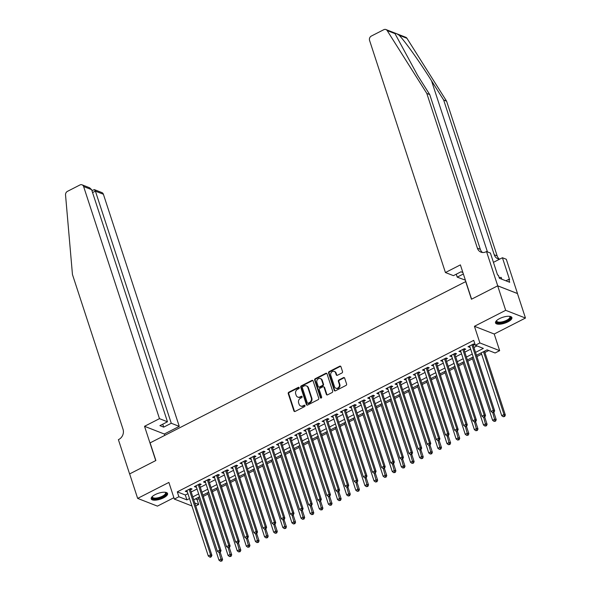 <?xml version="1.0" encoding="UTF-8"?>
<svg xmlns="http://www.w3.org/2000/svg" width="591" height="591" viewBox="0 0 591 591"><rect width="100%" height="100%" fill="white"/><g stroke="black" fill="none" stroke-linecap="round" stroke-linejoin="round"><path stroke-width="0.89" d="M299.186 387.696A0.761 0.65 -68.7 0 0 298.344 387.341L288.829 392.202A1.086 0.923 -68.7 0 0 288.245 393.628L293.904 410.93A1.086 0.923 -68.7 0 0 295.116 411.432L304.624 406.571A0.761 0.65 -68.7 0 0 304.188 405.227L302.954 405.854A3.472 2.962 -68.7 0 1 300.686 406.01A3.472 2.962 -68.7 0 1 299.083 404.244L298.61 402.803A3.472 2.962 -68.7 0 1 300.472 398.26L301.705 397.632A0.761 0.65 -68.7 0 0 301.262 396.288L300.036 396.916A3.472 2.962 -68.7 0 1 297.768 397.071A3.472 2.962 -68.7 0 1 296.165 395.305L295.692 393.857A3.472 2.962 -68.7 0 1 297.546 389.321L298.78 388.693A0.761 0.65 -68.7 0 0 299.186 387.696M299.076 387.489A0.761 0.65 -68.7 0 0 298.876 387.556L289.361 392.417A1.086 0.923 -68.7 0 0 288.785 393.835L294.436 411.137A1.086 0.923 -68.7 0 0 294.695 411.535M304.919 405.367A0.761 0.65 -68.7 0 0 304.72 405.433L302.954 405.854M302.001 396.428A0.761 0.65 -68.7 0 0 301.802 396.495L300.036 396.916M499.543 318.615A8.614 3.103 161.9 0 0 495.524 322.922A8.614 3.103 161.9 0 0 507.883 321.873A8.614 3.103 161.9 0 0 511.902 317.566A8.614 3.103 161.9 0 0 499.543 318.615M155.226 494.578A8.614 3.103 161.9 0 0 151.207 498.878A8.614 3.103 161.9 0 0 163.567 497.829A8.614 3.103 161.9 0 0 167.585 493.529A8.614 3.103 161.9 0 0 155.226 494.578M341.938 372.973A1.086 0.923 -68.7 0 0 342.521 371.554L340.933 366.701A1.086 0.923 -68.7 0 0 339.729 366.198L329.165 371.591A1.086 0.923 -68.7 0 0 328.581 373.017L334.24 390.319A1.086 0.923 -68.7 0 0 335.444 390.821L346.008 385.421A1.086 0.923 -68.7 0 0 346.592 384.002L344.671 378.144A1.086 0.923 -68.7 0 0 343.467 377.634L338.946 379.947A1.086 0.923 -68.7 0 0 338.362 381.365L339.315 384.276A2.903 2.475 -68.7 0 1 338.628 387.386A2.903 2.475 -68.7 0 1 335.865 388.198A2.903 2.475 -68.7 0 1 334.521 386.721L330.797 375.329A2.903 2.475 -68.7 0 1 331.485 372.219A2.903 2.475 -68.7 0 1 334.247 371.407A2.903 2.475 -68.7 0 1 335.592 372.884L336.213 374.783A1.086 0.923 -68.7 0 0 337.417 375.285L341.938 372.973M497.681 285.837L517.457 293.557L525.465 318.047L505.682 310.327L497.681 285.837L471.455 299.238L465.693 281.611L150.107 442.881L155.869 460.515L129.643 473.916L137.651 498.398L168.886 482.433L174.33 499.085L178.888 496.758L177.293 491.86L473.723 340.372L475.327 345.27L479.885 342.943L499.661 350.662L495.103 352.99L487.087 349.865L476.486 355.28M505.682 310.327L474.44 326.291L479.885 342.943M313.09 380.929A1.086 0.923 -68.7 0 0 311.885 380.427L301.321 385.827A1.086 0.923 -68.7 0 0 300.738 387.245L306.397 404.547A1.086 0.923 -68.7 0 0 307.601 405.049L318.165 399.656A1.086 0.923 -68.7 0 0 318.748 398.231L313.09 380.929M315.239 378.705L325.804 373.313A1.086 0.923 -68.7 0 1 327.015 373.815L332.667 391.116A1.086 0.923 -68.7 0 1 332.09 392.535L327.569 394.847A1.086 0.923 -68.7 0 1 326.358 394.345L324.067 387.327A1.086 0.923 -68.7 0 0 322.856 386.824L319.857 388.353A1.086 0.923 -68.7 0 0 319.273 389.772L321.659 397.078A0.761 0.65 -68.7 0 1 320.411 397.721L314.656 380.131A1.086 0.923 -68.7 0 1 315.239 378.705L315.771 378.92L326.335 373.519L325.804 373.313M137.651 498.398L157.428 506.125L173.88 497.718M190.479 489.813L192.082 489.001L190.745 488.476L185.271 491.276L186.608 491.801L187.207 491.49M199.603 485.152L201.199 484.339L199.861 483.815L194.387 486.615L195.724 487.139L196.323 486.829M208.726 480.498L210.322 479.678L208.985 479.153L203.511 481.953L204.848 482.478L205.446 482.167M217.843 475.836L219.446 475.016L218.109 474.499L212.634 477.292L213.972 477.816L214.57 477.506M226.966 471.175L228.562 470.355L227.225 469.838L221.751 472.63L223.088 473.155L223.686 472.844M236.09 466.513L237.685 465.693L236.348 465.176L230.874 467.969L232.81 468.19M245.206 461.852L246.809 461.032L245.472 460.515L239.998 463.307L241.933 463.529M254.329 457.19L255.925 456.37L254.588 455.853L249.114 458.646L251.049 458.867M263.453 452.529L265.049 451.709L263.712 451.192L258.237 453.984L260.173 454.206M272.569 447.867L274.165 447.047L272.835 446.53L267.361 449.323L269.297 449.544M281.693 443.206L283.288 442.393L281.951 441.869L276.477 444.661L278.413 444.883M290.816 438.544L292.412 437.732L291.075 437.207L285.601 440L287.536 440.221M299.933 433.883L301.528 433.07L300.198 432.546L294.724 435.345L296.66 435.56M309.056 429.221L310.652 428.409L309.315 427.884L303.84 430.684L305.776 430.898M318.18 424.56L319.775 423.747L318.438 423.222L312.964 426.022L314.9 426.237M327.296 419.898L328.892 419.085L327.562 418.561L322.088 421.361L324.023 421.575M336.419 415.237L338.015 414.424L336.678 413.899L331.204 416.699L333.139 416.914M345.543 410.575L347.139 409.762L345.801 409.238L340.327 412.038L342.263 412.252M354.659 405.914L356.255 405.101L354.925 404.576L349.451 407.376L351.379 407.591M363.783 401.252L365.378 400.439L364.041 399.915L358.567 402.715L359.904 403.239L360.503 402.929M372.906 396.591L374.502 395.778L373.165 395.253L367.691 398.053L369.028 398.578L369.626 398.268M382.022 391.929L383.618 391.116L382.288 390.592L376.814 393.392L378.151 393.916L378.742 393.606M391.146 387.275L392.742 386.455L391.405 385.93L385.93 388.73L387.268 389.255L387.866 388.944M400.27 382.613L401.865 381.793L400.528 381.276L395.054 384.069L396.391 384.593L396.989 384.283M409.386 377.952L410.981 377.132L409.652 376.615L404.178 379.407L405.515 379.932L406.106 379.621M418.509 373.29L420.105 372.47L418.768 371.953L413.294 374.746L415.229 374.967M427.633 368.629L429.229 367.809L427.891 367.292L422.417 370.084L424.353 370.306M436.749 363.967L438.345 363.147L437.015 362.63L431.541 365.423L433.469 365.644M445.873 359.306L447.468 358.486L446.131 357.969L440.657 360.761L442.593 360.983M454.996 354.644L456.592 353.824L455.255 353.307L449.781 356.1L451.716 356.321M464.112 349.983L465.708 349.163L464.371 348.646L458.904 351.438L460.832 351.66M177.293 491.86L185.308 494.992L187.908 493.662M191.189 491.985L197.032 489.001M200.312 487.324L206.156 484.339M209.436 482.662L215.272 479.678M218.552 478.001L224.395 475.016M227.675 473.339L233.519 470.355M236.799 468.678L242.635 465.693M245.915 464.016L251.759 461.032M255.039 459.355L260.882 456.37M264.162 454.693L269.998 451.709M273.278 450.032L279.122 447.047M282.402 445.37L288.245 442.386M291.526 440.709L297.362 437.724M300.642 436.047L306.485 433.063M309.765 431.393L315.609 428.401M318.889 426.732L324.725 423.74M328.005 422.07L333.849 419.085M337.129 417.409L342.972 414.424M346.252 412.747L352.088 409.762M355.368 408.085L361.212 405.101M364.492 403.424L370.335 400.439M373.615 398.762L379.452 395.778M382.732 394.101L388.575 391.116M391.855 389.439L397.699 386.455M400.979 384.778L406.815 381.793M410.095 380.116L415.938 377.132M419.218 375.455L425.062 372.47M428.342 370.793L434.178 367.809M437.458 366.132L443.302 363.147M446.582 361.47L452.425 358.486M455.705 356.809L461.541 353.824M464.822 352.147L470.665 349.163M473.945 347.486L477.003 345.927M473.236 345.321L474.832 344.509L473.494 343.984L468.02 346.777L469.956 346.998M195.392 498.93L197.069 499.58L198.871 498.664M203.282 496.41L207.995 494.002M212.405 491.749L217.119 489.341M221.522 487.087L226.235 484.679M230.645 482.426L235.358 480.018M239.769 477.764L244.482 475.356M248.885 473.103L253.598 470.695M258.008 468.441L262.722 466.033M267.132 463.78L271.845 461.372M276.248 459.118L280.961 456.71M285.372 454.457L290.085 452.049M294.495 449.795L299.209 447.387M303.611 445.134L308.325 442.725M312.735 440.472L317.448 438.064M321.859 435.811L326.572 433.402M330.975 431.149L335.688 428.741M340.098 426.488L344.812 424.079M349.222 421.826L353.935 419.418M358.338 417.172L363.051 414.764M367.462 412.511L372.175 410.102M376.585 407.849L381.291 405.441M385.701 403.188L390.415 400.779M394.825 398.526L399.538 396.118M403.948 393.865L408.654 391.456M413.065 389.203L417.778 386.795M422.188 384.542L426.901 382.133M431.312 379.88L436.018 377.472M440.428 375.219L445.141 372.81M449.552 370.557L454.265 368.149M458.675 365.895L463.381 363.487M467.791 361.234L472.505 358.826M476.915 356.572L481.628 354.164M484.908 352.487L488.764 350.515M474.44 326.291L494.224 334.011L525.465 318.047M494.224 334.011L499.661 350.662M197.069 499.58L198.672 504.478L195.761 505.97M475.548 352.384L483.342 348.402L475.327 345.27M178.888 496.758L186.911 499.89L189.512 498.56M192.792 496.883L198.635 493.899M201.915 492.222L207.751 489.237M211.031 487.56L216.875 484.576M220.155 482.899L225.998 479.914M229.278 478.237L235.115 475.253M238.395 473.576L244.238 470.591M247.518 468.914L253.362 465.93M256.642 464.253L262.478 461.268M265.758 459.591L271.601 456.607M274.881 454.93L280.725 451.945M284.005 450.268L289.841 447.284M293.121 445.607L298.965 442.622M302.245 440.945L308.088 437.961M311.368 436.284L317.204 433.299M320.485 431.629L326.328 428.638M329.608 426.968L335.452 423.976M338.732 422.306L344.568 419.315M347.848 417.645L353.691 414.66M356.971 412.983L362.815 409.999M366.095 408.322L371.931 405.337M375.211 403.66L381.055 400.676M384.335 398.999L390.178 396.014M393.458 394.337L399.294 391.353M402.574 389.676L408.418 386.691M411.698 385.014L417.542 382.03M420.822 380.353L426.658 377.368M429.938 375.691L435.781 372.707M439.061 371.03L444.905 368.045M448.185 366.368L454.021 363.384M457.301 361.707L463.145 358.722M466.425 357.045L472.268 354.061M191.935 505.962L174.33 499.085M194.779 502.963L198.672 504.478M473.214 356.949L467.37 359.941M464.09 361.611L458.247 364.603M454.967 366.272L449.123 369.257M445.85 370.934L440.007 373.918M436.727 375.595L430.883 378.58M427.603 380.257L421.76 383.241M418.487 384.918L412.644 387.903M409.364 389.58L403.52 392.564M400.24 394.241L394.404 397.226M391.124 398.903L385.28 401.887M382 403.564L376.157 406.549M372.877 408.226L367.041 411.21M363.76 412.887L357.917 415.872M354.637 417.549L348.793 420.533M345.513 422.21L339.677 425.195M336.397 426.872L330.554 429.856M327.274 431.533L321.43 434.518M318.15 436.195L312.314 439.179M309.034 440.856L303.19 443.841M299.91 445.518L294.067 448.503M290.787 450.172L284.951 453.164M281.671 454.834L275.827 457.826M272.547 459.495L266.704 462.48M263.423 464.157L257.587 467.141M254.307 468.818L248.464 471.803M245.184 473.48L239.34 476.464M236.06 478.141L230.224 481.126M226.944 482.803L221.1 485.787M217.82 487.464L211.977 490.449M208.697 492.126L202.861 495.11M199.581 496.787L193.737 499.772M185.308 494.992L186.911 499.89M186.608 491.801L186.268 490.766M195.724 487.139L195.392 486.105M204.848 482.478L204.508 481.443M213.972 477.816L213.632 476.782M223.088 473.155L222.755 472.12M232.211 468.493L231.871 467.459M241.335 463.832L240.995 462.797M250.451 459.17L250.119 458.136M259.575 454.509L259.235 453.474M268.698 449.847L268.358 448.813M277.814 445.186L277.482 444.151M286.938 440.524L286.598 439.49M296.061 435.863L295.722 434.828M305.178 431.201L304.845 430.167M314.301 426.539L313.961 425.513M323.425 421.878L323.085 420.851M332.541 417.216L332.208 416.19M341.664 412.555L341.325 411.528M350.788 407.893L350.448 406.867M359.904 403.239L359.572 402.205M369.028 398.578L368.688 397.544M378.151 393.916L377.812 392.882M387.268 389.255L386.935 388.221M396.391 384.593L396.051 383.559M405.515 379.932L405.175 378.897M414.631 375.27L414.298 374.236M423.754 370.609L423.415 369.574M432.878 365.947L432.538 364.913M441.994 361.286L441.662 360.251M451.118 356.624L450.778 355.59M460.241 351.963L459.901 350.928M469.357 347.301L469.025 346.267M297.768 397.071L298.3 397.278A3.472 2.962 -68.7 0 0 300.568 397.122M300.686 406.01L301.225 406.224A3.472 2.962 -68.7 0 0 303.486 406.061M312.838 380.53A1.086 0.923 -68.7 0 0 312.417 380.634L301.853 386.034A1.086 0.923 -68.7 0 0 301.27 387.452L306.928 404.754A1.086 0.923 -68.7 0 0 307.18 405.153M302.74 386.669A0.761 0.65 -68.7 0 0 302.333 387.659L307.298 402.848A0.761 0.65 -68.7 0 0 308.147 403.202L309.448 402.537A3.472 2.962 -68.7 0 0 311.302 398.002L307.911 387.615A3.472 2.962 -68.7 0 0 306.308 385.849A3.472 2.962 -68.7 0 0 304.04 386.004L302.74 386.669M307.652 403.239L308.184 403.446A0.761 0.65 -68.7 0 0 308.679 403.409L308.147 403.202M306.308 385.849L306.84 386.056A3.472 2.962 -68.7 0 1 308.443 387.822L311.841 398.208A3.472 2.962 -68.7 0 1 309.98 402.744L308.679 403.409M326.764 373.416A1.086 0.923 -68.7 0 0 326.335 373.519M323.565 386.773L324.097 386.979A1.086 0.923 -68.7 0 1 324.599 387.533L326.889 394.552A1.086 0.923 -68.7 0 0 327.148 394.951M315.771 378.92A1.086 0.923 -68.7 0 0 315.195 380.338L320.943 397.928A0.761 0.65 -68.7 0 0 321.053 398.142M321.681 380.043A2.903 2.475 -68.7 0 0 320.344 378.565A2.903 2.475 -68.7 0 0 317.581 379.378A2.903 2.475 -68.7 0 0 316.894 382.495L318.209 386.507A1.086 0.923 -68.7 0 0 319.413 387.009L322.413 385.48A1.086 0.923 -68.7 0 0 322.996 384.061L321.681 380.043L322.221 380.249A2.903 2.475 -68.7 0 0 320.876 378.772L320.344 378.565M318.704 387.061L319.243 387.268A1.086 0.923 -68.7 0 0 319.953 387.216L319.413 387.009M322.221 380.249L323.528 384.268A1.086 0.923 -68.7 0 1 322.952 385.687L319.953 387.216M334.247 371.407L334.787 371.613A2.903 2.475 -68.7 0 1 336.124 373.091L336.744 374.99A1.086 0.923 -68.7 0 0 336.996 375.388M335.865 388.198L336.397 388.405A2.903 2.475 -68.7 0 0 339.168 387.593A2.903 2.475 -68.7 0 0 339.847 384.482L339.315 384.276M344.42 377.745A1.086 0.923 -68.7 0 0 343.999 377.848L339.478 380.153A1.086 0.923 -68.7 0 0 338.894 381.572L339.847 384.482M340.682 366.302A1.086 0.923 -68.7 0 0 340.261 366.405L329.697 371.805A1.086 0.923 -68.7 0 0 329.113 373.224L334.772 390.525A1.086 0.923 -68.7 0 0 335.023 390.924M198.45 497.363L218.973 560.165L221.256 558.997L222.593 559.514L220.207 552.223M221.389 560.778L220.473 561.243L221.92 560.985L221.389 560.778L219.128 552.496M220.473 561.243L218.973 560.165M222.593 559.514L221.92 560.985M189.15 489.296L210.566 554.823L208.283 555.983L186.867 490.464M190.176 488.772A1.108 0.946 -68.7 0 0 190.228 489.03L211.903 555.341L210.566 554.823L210.699 556.604L209.783 557.069L210.322 557.276L211.231 556.811L210.699 556.604M211.231 556.811L211.903 555.341M208.283 555.983L209.783 557.069M165.325 492.288A7.454 2.689 -18.1 0 1 165.354 492.296A7.454 2.689 -18.1 0 1 165.34 495.066A7.454 2.689 -18.1 0 1 156.371 498.782A7.454 2.689 -18.1 0 1 152.279 496.573A7.454 2.689 -18.1 0 1 152.293 496.551M152.426 496.418A6.907 2.49 161.9 0 0 152.419 497.075A6.907 2.49 161.9 0 0 157.664 497.844A6.907 2.49 161.9 0 0 164.719 494.601A6.907 2.49 161.9 0 0 165.539 492.783A6.907 2.49 161.9 0 0 165.14 492.266M151.156 498.383A8.562 3.081 161.9 0 0 157.952 498.937A8.562 3.081 161.9 0 0 166.263 495.014A8.562 3.081 161.9 0 0 167.334 493.093M509.649 316.325A7.454 2.689 -18.1 0 1 509.671 316.34A7.454 2.689 -18.1 0 1 509.664 319.11A7.454 2.689 -18.1 0 1 500.695 322.826A7.454 2.689 -18.1 0 1 496.603 320.61A7.454 2.689 -18.1 0 1 496.61 320.588M496.75 320.462A6.907 2.49 161.9 0 0 496.736 321.12A6.907 2.49 161.9 0 0 501.988 321.888A6.907 2.49 161.9 0 0 509.043 318.645A6.907 2.49 161.9 0 0 509.863 316.828A6.907 2.49 161.9 0 0 509.464 316.311M495.472 322.427A8.562 3.081 161.9 0 0 502.276 322.981A8.562 3.081 161.9 0 0 510.58 319.059A8.562 3.081 161.9 0 0 511.651 317.138M501.789 279.196L501.205 277.408L499.144 277.526M159.481 418.657L83.612 186.527A3.317 2.829 -68.7 0 0 82.083 184.835A3.317 2.829 -68.7 0 0 79.918 184.983L67.463 191.344A3.317 2.829 -68.7 0 0 65.535 194.941L72.457 274.527L123.039 429.28A7.735 6.604 111.3 0 1 118.894 439.401L118.392 439.66L129.599 473.938L155.729 460.581L144.529 426.303L159.481 418.657L167.475 421.782L159.902 425.646L163.7 427.13L171.272 423.259L179.265 426.384L103.388 194.247L95.402 191.129L92.558 192.577M171.272 423.259L95.402 191.129L94.361 189.63L101.859 192.563A3.317 2.829 111.3 0 1 103.388 194.247M164.756 435.397L164.305 434.023L179.265 426.384M144.529 426.303L164.305 434.023M167.475 421.782L91.605 189.645L83.612 186.527M163.7 427.13L162.739 424.198M82.083 184.835L89.581 187.768L91.605 189.645M91.923 190.627L94.361 189.63M394.995 33.628L387.171 30.577A3.317 2.829 -68.7 0 0 385.953 29.55L405.729 37.27A3.317 2.829 111.3 0 1 406.948 38.297L446.589 101.164L443.664 100.019L431.511 80.745C420.031 62.373 404.739 40.89 399.124 35.246C396.524 33.451 395.15 32.911 394.995 33.628L417.586 75.308L429.738 94.582L480.32 249.336A7.735 6.604 -68.7 0 0 482.507 252.497M462.886 272.525L460.995 271.786L453.423 275.65L445.429 272.532L369.56 40.395A3.317 2.829 -68.7 0 1 371.333 36.058L383.781 29.698A3.317 2.829 -68.7 0 1 385.953 29.55M429.738 94.582L426.813 93.437L477.395 248.198A7.735 6.604 -68.7 0 0 480.963 252.135A7.735 6.604 -68.7 0 0 486.016 251.788L486.519 251.53L490.397 253.044L497.57 274.985L498.42 275.317L499.38 278.258L509.701 282.284L508.74 279.351L509.597 279.683L502.424 257.742L506.302 259.257L517.502 293.535L497.725 285.815L471.596 299.172L460.389 264.886L445.429 272.532M446.589 101.164L497.171 255.918A7.735 6.604 -68.7 0 0 499.358 259.08M499.757 259.102A7.735 6.604 -68.7 0 1 497.814 258.718A7.735 6.604 -68.7 0 1 494.246 254.773L443.664 100.019M387.171 30.577L426.813 93.437M486.519 251.53L497.725 285.815M465.383 280.164L457.22 277.135L463.366 273.995M457.22 277.135L456.259 274.202M502.424 257.742L493.433 262.338M508.74 279.351L505.896 280.799M207.574 492.702L228.096 555.503L230.379 554.336L231.709 554.853L229.33 547.562M230.512 556.116L229.596 556.582L231.044 556.323L230.512 556.116L228.252 547.835M229.596 556.582L228.096 555.503M231.709 554.853L231.044 556.323M216.69 488.04L237.22 550.842L239.495 549.674L240.833 550.199L238.446 542.9M239.628 551.455L238.72 551.92L240.168 551.662L239.628 551.455L237.375 543.173M238.72 551.92L237.22 550.842M240.833 550.199L240.168 551.662M225.814 483.379L246.336 546.18L248.619 545.013L249.956 545.537L247.57 538.238M248.752 546.793L247.836 547.259L249.284 547L248.752 546.793L246.491 538.512M247.836 547.259L246.336 546.18M249.956 545.537L249.284 547M234.937 478.717L255.46 541.519L257.742 540.351L259.072 540.876L256.693 533.577M257.875 542.132L256.959 542.597L258.407 542.339L257.875 542.132L255.615 533.85M256.959 542.597L255.46 541.519M259.072 540.876L258.407 542.339M198.266 484.635L219.682 550.162L217.407 551.322L195.99 485.802M199.3 484.11A1.108 0.946 -68.7 0 0 199.344 484.369L221.019 550.679L219.682 550.162L219.815 551.942L218.906 552.408L220.354 552.149L219.815 551.942M220.354 552.149L221.019 550.679M217.407 551.322L218.906 552.408M207.389 479.973L228.806 545.5L226.523 546.668L205.107 481.14M208.416 479.449A1.108 0.946 -68.7 0 0 208.468 479.707L230.143 546.018L228.806 545.5L228.939 547.281L228.03 547.746L229.471 547.488L228.939 547.281M229.471 547.488L230.143 546.018M226.523 546.668L228.03 547.746M216.513 475.312L237.929 540.839L235.646 542.006L214.23 476.479M217.54 474.787A1.108 0.946 -68.7 0 0 217.591 475.053L239.266 541.356L237.929 540.839L238.062 542.619L237.146 543.085L237.685 543.292L238.594 542.826L238.062 542.619M238.594 542.826L239.266 541.356M235.646 542.006L237.146 543.085M225.629 470.65L247.045 536.177L244.77 537.345L223.354 471.817M226.656 470.126A1.108 0.946 -68.7 0 0 226.708 470.392L248.383 536.702L247.045 536.177L247.178 537.958L246.27 538.423L247.718 538.165L247.178 537.958M247.718 538.165L248.383 536.702M244.77 537.345L246.27 538.423M244.053 474.056L264.583 536.857L266.859 535.69L268.196 536.214L265.81 528.915M266.992 537.47L266.083 537.936L267.531 537.677L266.992 537.47L264.738 529.189M266.083 537.936L264.583 536.857M268.196 536.214L267.531 537.677M234.753 465.989L256.169 531.516L253.886 532.683L232.47 467.156M235.779 465.464A1.108 0.946 -68.7 0 0 235.831 465.73L257.506 532.04L256.169 531.516L256.302 533.296L255.393 533.762L255.925 533.968L256.834 533.503L256.302 533.296M256.834 533.503L257.506 532.04M253.886 532.683L255.393 533.762M253.177 469.394L273.699 532.196L275.982 531.028L277.319 531.553L274.933 524.254M276.115 532.809L275.199 533.274L276.647 533.016L276.115 532.809L273.855 524.527M275.199 533.274L273.699 532.196M277.319 531.553L276.647 533.016M243.876 461.327L265.293 526.854L263.01 528.022L241.593 462.494M244.903 460.803A1.108 0.946 -68.7 0 0 244.955 461.069L266.63 527.379L265.293 526.854L265.425 528.635L264.509 529.1L265.049 529.307L265.957 528.842L265.425 528.635M265.957 528.842L266.63 527.379M263.01 528.022L264.509 529.1M262.301 464.733L282.823 527.534L285.106 526.367L286.436 526.891L284.057 519.592M285.239 528.147L284.323 528.613L285.771 528.354L285.239 528.147L282.978 519.866M284.323 528.613L282.823 527.534M286.436 526.891L285.771 528.354M252.992 456.666L274.409 522.193L272.133 523.36L250.717 457.833M254.019 456.141A1.108 0.946 -68.7 0 0 254.071 456.407L275.746 522.717L274.409 522.193L274.542 523.973L273.633 524.439L275.081 524.18L274.542 523.973M275.081 524.18L275.746 522.717M272.133 523.36L273.633 524.439M271.417 460.071L291.947 522.872L294.222 521.705L295.559 522.23L293.173 514.931M294.355 523.486L293.446 523.951L294.894 523.692L294.355 523.486L292.094 515.204M293.446 523.951L291.947 522.872M295.559 522.23L294.894 523.692M262.116 452.004L283.532 517.531L281.25 518.699L259.833 453.171M263.143 451.48A1.108 0.946 -68.7 0 0 263.194 451.746L284.869 518.056L283.532 517.531L283.665 519.312L282.757 519.777L283.288 519.984L284.197 519.519L283.665 519.312M284.197 519.519L284.869 518.056M281.25 518.699L282.757 519.777M280.54 455.417L301.063 518.211L303.346 517.044L304.683 517.568L302.296 510.269M303.478 518.824L302.562 519.29L304.01 519.031L303.478 518.824L301.218 510.543M302.562 519.29L301.063 518.211M304.683 517.568L304.01 519.031M271.239 447.343L292.656 512.87L290.373 514.037L268.957 448.51M272.266 446.818A1.108 0.946 -68.7 0 0 272.318 447.084L293.993 513.394L292.656 512.87L292.789 514.65L291.873 515.116L292.412 515.322L293.321 514.857L292.789 514.65M293.321 514.857L293.993 513.394M290.373 514.037L291.873 515.116M289.656 450.756L310.186 513.549L312.469 512.382L313.799 512.907L311.42 505.608M312.602 514.163L311.686 514.628L313.134 514.369L312.602 514.163L310.341 505.881M311.686 514.628L310.186 513.549M313.799 512.907L313.134 514.369M280.356 442.681L301.772 508.208L299.497 509.376L278.08 443.848M281.382 442.157A1.108 0.946 -68.7 0 0 281.434 442.423L303.109 508.733L301.772 508.208L301.905 509.989L300.996 510.454L302.444 510.196L301.905 509.989M302.444 510.196L303.109 508.733M299.497 509.376L300.996 510.454M298.78 446.094L319.31 508.888L321.585 507.721L322.922 508.245L320.536 500.946M321.718 509.501L320.81 509.967L322.258 509.708L321.718 509.501L319.458 501.22M320.81 509.967L319.31 508.888M322.922 508.245L322.258 509.708M289.479 438.02L310.896 503.547L308.613 504.714L287.196 439.187M290.506 437.495A1.108 0.946 -68.7 0 0 290.558 437.761L312.233 504.071L310.896 503.547L311.029 505.327L310.12 505.793L310.652 505.999L311.56 505.534L311.029 505.327M311.56 505.534L312.233 504.071M308.613 504.714L310.12 505.793M307.904 441.433L328.426 504.226L330.709 503.059L332.046 503.584L329.66 496.292M330.842 504.84L329.926 505.305L331.374 505.046L330.842 504.84L328.581 496.558M329.926 505.305L328.426 504.226M332.046 503.584L331.374 505.046M298.603 433.358L320.019 498.885L317.736 500.052L296.32 434.525M299.63 432.834A1.108 0.946 -68.7 0 0 299.681 433.1L321.356 499.41L320.019 498.885L320.152 500.666L319.236 501.131L319.775 501.338L320.684 500.873L320.152 500.666M320.684 500.873L321.356 499.41M317.736 500.052L319.236 501.131M317.02 436.771L337.55 499.565L339.832 498.398L341.162 498.922L338.783 491.631M339.965 500.178L339.049 500.643L340.497 500.392L339.965 500.178L337.705 491.897M339.049 500.643L337.55 499.565M341.162 498.922L340.497 500.392M307.719 428.697L329.135 494.224L326.86 495.391L305.444 429.864M308.746 428.172A1.108 0.946 -68.7 0 0 308.798 428.438L330.472 494.748L329.135 494.224L329.268 496.004L328.36 496.47L328.892 496.684L329.808 496.211L329.268 496.004M329.808 496.211L330.472 494.748M326.86 495.391L328.36 496.47M326.143 432.11L346.673 494.903L348.949 493.736L350.286 494.261L347.9 486.969M349.082 495.517L348.173 495.982L349.621 495.731L349.082 495.517L346.821 487.235M348.173 495.982L346.673 494.903M350.286 494.261L349.621 495.731M316.842 424.035L338.259 489.562L335.976 490.729L314.56 425.202M317.869 423.511A1.108 0.946 -68.7 0 0 317.921 423.777L339.596 490.087L338.259 489.562L338.392 491.343L337.483 491.808L338.015 492.022L338.924 491.557L338.392 491.343M338.924 491.557L339.596 490.087M335.976 490.729L337.483 491.808M335.267 427.448L355.789 490.242L358.072 489.082L359.409 489.599L357.023 482.308M358.205 490.855L357.289 491.32L358.737 491.069L358.205 490.855L355.945 482.574M357.289 491.32L355.789 490.242M359.409 489.599L358.737 491.069M325.959 419.381L347.382 484.901L345.1 486.068L323.683 420.541M326.993 418.849A1.108 0.946 -68.7 0 0 327.045 419.115L348.72 485.425L347.382 484.901L347.515 486.681L346.599 487.147L347.139 487.361L348.047 486.895L347.515 486.681M348.047 486.895L348.72 485.425M345.1 486.068L346.599 487.147M344.383 422.787L364.913 485.58L367.188 484.421L368.525 484.938L366.147 477.646M367.329 486.194L366.413 486.666L367.861 486.408L367.329 486.194L365.068 477.912M366.413 486.666L364.913 485.58M368.525 484.938L367.861 486.408M335.082 414.719L356.499 480.239L354.223 481.406L332.799 415.879M336.109 414.188A1.108 0.946 -68.7 0 0 336.161 414.454L357.836 480.764L356.499 480.239L356.632 482.02L355.723 482.485L357.171 482.234L356.632 482.02M357.171 482.234L357.836 480.764M354.223 481.406L355.723 482.485M353.507 418.125L374.029 480.919L376.312 479.759L377.649 480.276L375.263 472.985M376.445 481.532L375.536 482.005L376.984 481.746L376.445 481.532L374.184 473.251M375.536 482.005L374.029 480.919M377.649 480.276L376.984 481.746M344.206 410.058L365.622 475.585L363.339 476.745L341.923 411.218M345.233 409.526A1.108 0.946 -68.7 0 0 345.284 409.792L366.959 476.102L365.622 475.585L365.755 477.358L364.839 477.823L365.378 478.038L366.287 477.572L365.755 477.358M366.287 477.572L366.959 476.102M363.339 476.745L364.839 477.823M362.63 413.464L383.153 476.257L385.435 475.098L386.773 475.615L384.386 468.323M385.568 476.878L384.652 477.343L386.1 477.085L385.568 476.878L383.308 468.589M384.652 477.343L383.153 476.257M386.773 475.615L386.1 477.085M353.322 405.396L374.746 470.924L372.463 472.083L351.047 406.556M354.356 404.872A1.108 0.946 -68.7 0 0 354.408 405.13L376.083 471.441L374.746 470.924L374.879 472.697L373.963 473.169L375.411 472.911L374.879 472.697M375.411 472.911L376.083 471.441M372.463 472.083L373.963 473.169M371.746 408.802L392.276 471.596L394.552 470.436L395.889 470.953L393.51 463.662M394.685 472.216L393.776 472.682L395.224 472.423L394.685 472.216L392.431 463.928M393.776 472.682L392.276 471.596M395.889 470.953L395.224 472.423M362.446 400.735L383.862 466.262L381.587 467.422L360.163 401.895M363.472 400.21A1.108 0.946 -68.7 0 0 363.524 400.469L385.199 466.779L383.862 466.262L383.995 468.035L383.086 468.508L384.534 468.249L383.995 468.035M384.534 468.249L385.199 466.779M381.587 467.422L383.086 468.508M380.87 404.141L401.392 466.942L403.675 465.774L405.012 466.292L402.626 459M403.808 467.555L402.899 468.02L404.347 467.762L403.808 467.555L401.548 459.273M402.899 468.02L401.392 466.942M405.012 466.292L404.347 467.762M371.569 396.073L392.985 461.601L390.703 462.76L369.286 397.241M372.596 395.549A1.108 0.946 -68.7 0 0 372.648 395.807L394.323 462.118L392.985 461.601L393.118 463.381L392.202 463.846L392.742 464.053L393.65 463.588L393.118 463.381M393.65 463.588L394.323 462.118M390.703 462.76L392.202 463.846M389.994 399.479L410.516 462.28L412.799 461.113L414.136 461.63L411.75 454.339M412.932 462.893L412.016 463.359L413.464 463.1L412.932 462.893L410.671 454.612M412.016 463.359L410.516 462.28M414.136 461.63L413.464 463.1M380.685 391.412L402.109 456.939L399.826 458.099L378.41 392.579M381.72 390.887A1.108 0.946 -68.7 0 0 381.771 391.146L403.439 457.456L402.109 456.939L402.242 458.719L401.326 459.185L402.774 458.926L402.242 458.719M402.774 458.926L403.439 457.456M399.826 458.099L401.326 459.185M399.11 394.818L419.64 457.619L421.915 456.451L423.252 456.976L420.873 449.677M422.048 458.232L421.139 458.697L422.587 458.439L422.048 458.232L419.795 449.95M421.139 458.697L419.64 457.619M423.252 456.976L422.587 458.439M389.809 386.75L411.225 452.278L408.95 453.445L387.526 387.918M390.836 386.226A1.108 0.946 -68.7 0 0 390.887 386.484L412.562 452.795L411.225 452.278L411.358 454.058L410.45 454.523L411.897 454.265L411.358 454.058M411.897 454.265L412.562 452.795M408.95 453.445L410.45 454.523M408.233 390.156L428.756 452.957L431.038 451.79L432.376 452.314L429.989 445.016M431.171 453.57L430.263 454.036L431.703 453.777L431.171 453.57L428.911 445.289M430.263 454.036L428.756 452.957M432.376 452.314L431.703 453.777M398.932 382.089L420.349 447.616L418.066 448.783L396.65 383.256M399.959 381.564A1.108 0.946 -68.7 0 0 400.011 381.83L421.686 448.133L420.349 447.616L420.482 449.396L419.566 449.862L420.105 450.069L421.014 449.603L420.482 449.396M421.014 449.603L421.686 448.133M418.066 448.783L419.566 449.862M417.357 385.495L437.879 448.296L440.162 447.128L441.499 447.653L439.113 440.354M440.295 448.909L439.379 449.374L440.827 449.116L440.295 448.909L438.034 440.627M439.379 449.374L437.879 448.296M441.499 447.653L440.827 449.116M408.049 377.427L429.472 442.955L427.19 444.122L405.773 378.595M409.083 376.903A1.108 0.946 -68.7 0 0 409.135 377.169L430.802 443.479L429.472 442.955L429.605 444.735L428.689 445.2L430.137 444.942L429.605 444.735M430.137 444.942L430.802 443.479M427.19 444.122L428.689 445.2M426.473 380.833L447.003 443.634L449.278 442.467L450.615 442.991L448.237 435.693M449.411 444.247L448.503 444.713L449.95 444.454L449.411 444.247L447.158 435.966M448.503 444.713L447.003 443.634M450.615 442.991L449.95 444.454M417.172 372.766L438.588 438.293L436.313 439.46L414.889 373.933M418.199 372.241A1.108 0.946 -68.7 0 0 418.251 372.507L439.926 438.817L438.588 438.293L438.721 440.073L437.813 440.539L439.261 440.28L438.721 440.073M439.261 440.28L439.926 438.817M436.313 439.46L437.813 440.539M435.597 376.171L456.119 438.973L458.402 437.805L459.739 438.33L457.353 431.031M458.535 439.586L457.626 440.051L459.067 439.793L458.535 439.586L456.274 431.304M457.626 440.051L456.119 438.973M459.739 438.33L459.067 439.793M426.296 368.104L447.712 433.631L445.429 434.799L424.013 369.272M427.323 367.58A1.108 0.946 -68.7 0 0 427.374 367.846L449.049 434.156L447.712 433.631L447.845 435.412L446.929 435.877L447.468 436.084L448.377 435.619L447.845 435.412M448.377 435.619L449.049 434.156M445.429 434.799L446.929 435.877M444.72 371.51L465.243 434.311L467.525 433.144L468.862 433.668L466.476 426.37M467.658 434.924L466.742 435.39L468.19 435.131L467.658 434.924L465.398 426.643M466.742 435.39L465.243 434.311M468.862 433.668L468.19 435.131M435.412 363.443L456.836 428.97L454.553 430.137L433.137 364.61M436.446 362.918A1.108 0.946 -68.7 0 0 436.498 363.184L458.165 429.494L456.836 428.97L456.969 430.75L456.053 431.216L457.5 430.957L456.969 430.75M457.5 430.957L458.165 429.494M454.553 430.137L456.053 431.216M453.836 366.848L474.366 429.65L476.642 428.482L477.979 429.007L475.6 421.708M476.774 430.263L475.866 430.728L477.314 430.47L476.774 430.263L474.521 421.981M475.866 430.728L474.366 429.65M477.979 429.007L477.314 430.47M444.535 358.781L465.952 424.308L463.676 425.476L442.253 359.949M445.562 358.257A1.108 0.946 -68.7 0 0 445.614 358.523L467.289 424.833L465.952 424.308L466.085 426.089L465.176 426.554L466.624 426.296L466.085 426.089M466.624 426.296L467.289 424.833M463.676 425.476L465.176 426.554M462.96 362.194L483.482 424.988L485.765 423.821L487.102 424.345L484.716 417.047M485.898 425.601L484.989 426.067L486.43 425.808L485.898 425.601L483.637 417.32M484.989 426.067L483.482 424.988M487.102 424.345L486.43 425.808M453.659 354.12L475.075 419.647L472.793 420.814L451.376 355.287M454.686 353.595A1.108 0.946 -68.7 0 0 454.738 353.861L476.412 420.171L475.075 419.647L475.208 421.427L474.292 421.893L474.832 422.1L475.74 421.634L475.208 421.427M475.74 421.634L476.412 420.171M472.793 420.814L474.292 421.893M472.083 357.533L492.606 420.327L494.889 419.159L496.226 419.684L493.84 412.385M495.022 420.94L494.106 421.405L495.553 421.147L495.022 420.94L492.761 412.658M494.106 421.405L492.606 420.327M496.226 419.684L495.553 421.147M462.775 349.458L484.199 414.985L481.916 416.153L460.5 350.626M463.809 348.934A1.108 0.946 -68.7 0 0 463.861 349.2L485.529 415.51L484.199 414.985L484.332 416.766L483.416 417.231L484.864 416.973L484.332 416.766M484.864 416.973L485.529 415.51M481.916 416.153L483.416 417.231M481.2 352.871L501.729 415.665L504.005 414.498L505.342 415.022L484.48 351.194M504.138 416.278L503.229 416.744L504.677 416.485L504.138 416.278L504.005 414.498L483.482 351.704M503.229 416.744L501.729 415.665M505.342 415.022L504.677 416.485M471.899 344.797L493.315 410.324L491.04 411.491L469.616 345.964M472.926 344.272A1.108 0.946 -68.7 0 0 472.977 344.538L494.652 410.848L493.315 410.324L493.448 412.104L492.539 412.57L493.987 412.311L493.448 412.104M493.987 412.311L494.652 410.848M491.04 411.491L492.539 412.57M298.876 387.556L298.344 387.341M304.72 405.433L304.188 405.227M301.802 396.495L301.262 396.288M294.436 411.137L293.904 410.93M288.785 393.835L288.245 393.628M289.361 392.417L288.829 392.202M306.928 404.754L306.397 404.547M301.27 387.452L300.738 387.245M301.853 386.034L301.321 385.827M312.417 380.634L311.885 380.427M309.98 402.744L309.448 402.537M311.841 398.208L311.302 398.002M308.443 387.822L307.911 387.615M326.889 394.552L326.358 394.345M324.599 387.533L324.067 387.327M320.943 397.928L320.411 397.721M315.195 380.338L314.656 380.131M322.952 385.687L322.413 385.48M323.528 384.268L322.996 384.061M336.744 374.99L336.213 374.783M336.124 373.091L335.592 372.884M338.894 381.572L338.362 381.365M339.478 380.153L338.946 379.947M343.999 377.848L343.467 377.634M334.772 390.525L334.24 390.319M329.113 373.224L328.581 373.017M329.697 371.805L329.165 371.591M340.261 366.405L339.729 366.198M431.511 80.745L487.449 251.899M480.32 249.336L477.395 248.198M494.246 254.773L497.171 255.918M406.948 38.297L399.124 35.246"/></g></svg>
